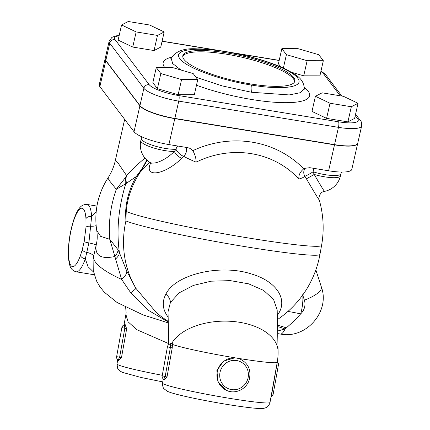 <?xml version="1.0" encoding="UTF-8"?>
<svg xmlns="http://www.w3.org/2000/svg" width="430" height="430" viewBox="0 0 430 430"><rect width="100%" height="100%" fill="white"/><g stroke="black" fill="none" stroke-linecap="round" stroke-linejoin="round"><path stroke-width="0.64" d="M192.839 150.645C195.037 154.633 196.144 158.466 196.161 162.148A90.198 84.882 -37.1 0 1 298.914 179.014C298.468 175.263 300.07 171.876 303.731 168.85A100.448 94.525 142.9 0 0 192.839 150.645L189.963 148.35L187.722 147.651L168.899 144.561A30.089 6.783 -167.2 0 1 134.02 131.731L99.873 86.629A30.089 6.783 -167.2 0 1 99.266 84.689L105.146 58.759A30.089 6.783 12.8 0 0 105.758 60.694L139.9 105.802A30.089 6.783 12.8 0 0 174.779 118.632L334.497 144.851A30.089 6.783 12.8 0 0 357.695 143.394A30.089 6.783 12.8 0 0 357.717 143.281M357.695 143.394L351.815 169.323A30.089 6.783 -167.2 0 1 328.611 170.78L309.788 167.689L304.762 168.318L303.731 168.85M124.302 324.876L124.829 328.289L126.673 328.708L125.012 324.521M118.599 360.534L121.448 357.76L126.673 328.708M121.448 357.76L116.643 356.604L121.873 327.552L124.829 328.289L119.599 357.341L118.105 360.044L118.723 360.775L118.68 359.765M125.657 307.342L126.13 312.583L125.899 314.448L128.065 321.79L136.729 329.654L168.721 343.635M270.002 402.469A54.583 3.204 -169.8 0 1 222.557 397.159A54.583 3.204 -169.8 0 1 164.152 384.243A54.583 3.204 -169.8 0 1 162.556 383.135C161.943 382.947 163.158 388.817 163.97 388.747L167.463 391.359C169.882 392.418 173.634 393.574 178.729 394.826C188.179 397.169 199.971 399.626 214.113 402.19C227.9 404.668 239.687 406.484 249.481 407.64C254.995 408.296 259.134 408.586 261.897 408.5C263.982 408.403 265.589 407.979 266.729 407.231C267.471 407.543 270.61 402.593 270.002 402.469L277.237 362.248A54.583 3.204 10.2 0 1 236.532 358.072A17.06 16.474 112.9 0 0 217.677 370.262A17.06 16.474 112.9 0 0 226.889 390.548C233.958 394.025 245.041 390.564 248.889 380.969C251.674 370.784 248.76 363.5 240.144 359.114A17.06 16.474 112.9 0 0 236.532 358.072A54.583 3.204 10.2 0 1 172.441 344.43A2.274 1.328 -4.9 0 1 170.506 345.403L170.387 347.504L172.231 347.924L172.441 344.43A5.138 1.274 -84.4 0 0 172.102 342.785L170.479 343.801M164.158 379.749L167.007 376.976L172.231 347.924M170.393 344.349L170.689 343.597L169.898 344.081A3.413 3.413 0 0 0 167.431 346.768L170.387 347.504L165.163 376.556L163.669 379.26L164.281 379.991L164.238 378.981M169.898 344.081L170.291 344.376A2.274 2.016 156.5 0 0 172.102 342.785A54.583 31.438 -1.3 0 1 232.463 321.43A54.583 31.438 -1.3 0 1 278.086 351.385L277.183 310.019L273.577 299.495L263.622 290.395L248.615 283.827L230.351 280.629L211.141 281.188L193.355 285.429L179.192 292.83L170.414 302.478L168.033 311.809L168.743 344.645M170.291 344.376A3.214 0.795 95.6 0 1 170.506 345.403M226.051 390.16L217.983 381.996L216.881 370.526L223.589 361.103L234.662 357.873M271.104 396.342L271.518 394.02M271.034 396.723A3.413 3.413 0 0 0 273.168 394.143L271.733 394.047L277.194 362.92A2.274 1.376 1.4 0 1 277.124 362.882M277.194 362.92A3.214 0.822 -77 0 0 277.189 362.512M358.05 103.286L354.621 118.411L347.908 121.873L326.59 118.374L311.987 111.413L315.416 96.288L330.02 103.248L351.337 106.747L358.05 103.286L343.446 96.32L322.129 92.821L315.416 96.288M347.908 121.873L351.337 106.747M326.59 118.374L330.02 103.248M303.714 75.831L307.144 60.7L323.328 60.721L319.898 75.852L303.714 75.831L291.497 72.272M283.359 68.091L286.407 54.664L307.144 60.7M280.838 66.967L278.42 63.769L281.849 48.644L286.407 54.664M323.328 60.721L318.77 54.701L298.033 48.665L281.849 48.644M164.19 31.96L160.755 47.09L154.048 50.552L157.477 35.427L164.19 31.96L149.586 24.999L128.269 21.5L121.556 24.961L136.159 31.927L157.477 35.427M154.048 50.552L132.73 47.053L136.159 31.927M132.73 47.053L118.126 40.092L121.556 24.961M193.199 73.584L172.462 67.548L156.278 67.526L160.836 73.546L181.578 79.582L197.757 79.604L193.199 73.584M181.578 79.582L178.144 94.713L194.328 94.734L197.757 79.604M178.144 94.713L157.407 88.671L160.836 73.546M157.407 88.671L152.849 82.651L156.278 67.526M182.745 56.405A57.426 12.948 -167.2 0 1 226.803 54.255A57.426 12.948 -167.2 0 1 294.609 81.781M227.099 52.96A57.426 12.948 -167.2 0 1 294.829 81.146A57.426 12.948 -167.2 0 1 250.545 83.931A57.426 12.948 -167.2 0 1 182.82 55.744A57.426 12.948 -167.2 0 1 227.099 52.96M119.174 35.47L115.686 35.921L111.897 37.394L109.118 41.253L105.194 58.544A30.089 6.783 12.8 0 0 105.807 60.479L139.949 105.581A30.089 6.783 12.8 0 0 174.827 118.417L334.545 144.636A30.089 6.783 12.8 0 0 357.749 143.174L361.668 125.888A30.089 6.783 12.8 0 1 338.464 127.35A4.547 1.145 -80.7 0 0 338.517 121.797L178.799 95.578A25.542 5.762 -167.2 0 1 149.199 84.689L115.052 39.587A25.542 5.762 -167.2 0 1 119.094 35.808M195.967 77.239L222.262 85.909L251.545 92.273L289.218 94.928L300.296 92.708L304.316 88.365C303.44 78.077 295.673 74.659 285.687 69.187C262.117 57.641 220.348 48.633 197.332 48.896C184.556 47.934 175.827 51.02 171.145 58.157L172.677 63.554L180.939 70.015M85.957 218.693A4.547 2.962 -3.6 0 1 91.633 216.526A34.115 8.6 -80.7 0 0 87.161 204.465C83.667 204.288 80.931 205.733 78.953 208.808C76.04 212.554 72.358 221.574 69.853 235.801C67.822 248.459 67.79 258.253 69.762 265.17C70.622 268.616 72.74 270.819 76.105 271.792A34.115 8.6 -80.7 0 0 85.312 258.865A4.547 2.564 -160.4 0 1 80.48 255.388A29.568 7.455 99.3 0 1 68.907 259.102A29.568 7.455 99.3 0 1 75.282 216.381A29.568 7.455 99.3 0 1 85.957 218.693L86 227.164L84.135 241.66L82.237 249.862L80.48 255.388M93.541 272.061L88.053 266.702L85.312 258.865L88.892 242.885L91.633 216.526L96.202 211.651M82.237 249.862A4.547 1.736 -164.5 0 0 86.715 252.394A6.821 2.634 -166.9 0 1 93.568 256.592L96.175 245.116A6.821 0.618 12.6 0 0 88.892 242.885A4.547 0.43 -169.3 0 1 84.135 241.66M93.095 259.145L93.568 256.592A100.072 22.564 12.8 0 0 121.62 279.398L130.704 292.744L147.608 309.858L168.248 322M86 227.164A4.547 1.666 -176.6 0 1 90.714 226.228A6.821 2.489 -178.3 0 0 96.153 225.621M118.089 249.846A22.742 11.32 157.8 0 1 114.891 256.5L115.579 258.984A22.742 9.283 162.4 0 0 119.422 252.754L118.089 249.846L109.763 239.274L114.891 256.5C100.964 259.435 94.729 255.64 96.175 245.121L96.734 242.316M115.579 258.984L121.62 279.398A22.742 8.138 -24.3 0 0 126.748 271.083L119.422 252.754C116.342 230.835 118.417 207.932 125.646 184.051A22.742 15.157 41.4 0 0 125.227 177.853L116.299 189.291L126.528 183.266A22.742 17.243 47.5 0 0 126.597 175.601L125.227 177.853M144.926 158.02L135.299 166.491L126.597 175.601L118.395 163.497L115.331 160.503C113.891 166.797 111.424 172.656 107.919 178.084L109.865 181.261L116.299 189.286M116.304 189.291C110.531 205.825 108.355 222.487 109.768 239.274L100.652 236.387L96.761 230.539C97.384 235.194 97.373 239.123 96.734 242.321M277.302 315.351C288.788 300.382 277.232 281.677 252.001 274.157C220.843 263.611 175.381 274.184 165.862 294.179C161.777 302.027 162.54 309.675 168.141 317.125M156.262 312.513L135.853 288.267L126.748 271.083M126.528 183.266L136.224 176.51C129.661 188.211 126.114 200.235 125.587 212.592L125.92 220.923A100.072 94.175 142.9 0 0 135.853 288.267A22.742 1.715 -31.3 0 1 130.704 292.744M185.986 147.366A6.821 5.224 -61.2 0 1 183.599 156.278A69.09 15.582 12.8 0 0 196.161 162.148M183.599 156.278A6.821 2.693 43.3 0 1 176.004 149.291L174.295 151.473A6.821 2.247 -135.6 0 0 181.627 158.331L183.599 156.278M177.687 146.006A6.821 5.117 -92.4 0 0 176.004 149.291A20.468 4.617 12.8 0 1 153.553 145.63A20.468 4.617 12.8 0 1 141.325 138.401L140.83 140.562A20.468 4.617 -167.2 0 0 152.279 147.538A20.468 4.617 -167.2 0 0 174.295 151.473A19.366 7.638 143 0 1 149.85 162.389L151.005 164.163L151.306 162.959M150.634 163.174A24.171 9.535 -37 0 0 157.229 172.672A24.171 9.535 -37 0 0 181.627 158.331M324.462 191.393A19.366 0.387 -120.1 0 1 314.212 174.446L306.434 178.821A24.171 0.484 59.9 0 0 319.227 199.891C318.157 198.837 319.619 191.834 324.462 191.393A20.468 20.468 0 0 0 340.474 175.838L340.474 175.838A20.468 4.617 -167.2 0 1 314.212 174.446L313.099 171.796A6.821 0.64 -30.7 0 1 304.886 176.187L306.434 178.821M298.914 179.014A69.09 15.582 12.8 0 0 304.886 176.187A6.821 6.579 45.4 0 1 305.445 168.055M341.624 172.048L340.963 173.677A20.468 4.617 12.8 0 1 313.099 171.796A6.821 2.311 107.6 0 0 313.47 168.297M125.587 212.592A22.742 13.319 -178.6 0 0 126.227 211.388C127.366 197.682 132.139 184.432 140.551 171.651L147.141 160.411L143.26 166.84L137.412 175.118L144.27 165.523M146.786 160.014L141.852 169.13L136.224 176.51L149.511 162.169M277.64 331.019L285.047 328.977L286.332 327.95C290.003 324.408 292.319 323.097 300.667 313.9C302.408 307.778 303.129 301.591 302.822 295.324L302.677 294.711M315.851 269.9L321.377 287.02A22.742 7.31 162.1 0 1 304.375 300.14L302.822 295.324A54.583 15.545 -2.9 0 0 302.494 295.362M304.375 300.14A13.647 12.841 -37.1 0 1 300.667 313.9A54.583 11.502 16 0 0 287.917 311.449M277.699 333.61L280.355 334.046A22.742 5.735 -80.7 0 0 285.047 328.977A54.583 34.067 44.5 0 0 277.543 326.623M277.393 319.608A100.072 100.072 0 0 0 319.968 254.334A100.072 5.869 10.2 0 1 232.985 244.6A100.072 5.869 10.2 0 1 125.92 220.923L126.227 211.388A100.072 5.869 10.2 0 0 231.544 235.135A100.072 5.869 10.2 0 0 321.575 245.396A100.072 100.072 0 0 0 319.227 199.891M162.298 375.288A54.583 3.204 -169.8 0 1 116.998 363.92L117.745 359.765M163.663 379.26A3.413 3.413 0 0 1 162.201 375.82L167.007 376.976M273.168 394.143L278.393 365.091L276.748 364.973M231.447 389.58A14.781 14.281 -67.1 0 1 219.945 372.74A14.781 14.281 -67.1 0 1 236.672 360.534A14.781 14.281 -67.1 0 1 248.174 377.373A14.781 14.281 -67.1 0 1 231.447 389.58M226.857 390.531L226.889 390.548A17.06 16.474 112.9 0 0 230.501 391.59M320.866 71.568A25.542 5.762 -167.2 0 1 323.548 73.815A4.547 4.279 -37.1 0 1 326.193 75.39L323.854 73.111L320.947 71.23M162.078 41.275L217.161 50.315M234.914 53.229L279.161 60.496M109.118 41.253A30.089 6.783 12.8 0 0 109.725 43.194A4.547 4.279 -37.1 0 1 115.052 39.587M105.807 60.479L109.725 43.194L143.873 88.295A4.547 4.279 -37.1 0 1 149.199 84.689M139.949 105.581L143.873 88.295A30.089 6.783 12.8 0 0 178.751 101.125A4.547 1.145 -80.7 0 0 178.799 95.578M174.827 118.417L178.751 101.125L338.464 127.35L334.545 144.636M361.668 125.888C361.646 122.7 361.2 120.9 360.34 120.491A4.547 4.279 142.9 0 0 357.695 118.916A25.542 5.762 -167.2 0 1 338.517 121.797M323.548 73.815L340.184 95.788M355.239 115.675L357.695 118.916M196.483 85.226A75.056 16.926 12.8 0 0 251.695 99.491A75.056 16.926 12.8 0 0 304.214 87.258M171.715 57.206A75.056 16.926 12.8 0 0 164.738 67.537M251.351 85.049C220.353 80.147 186.432 67.73 180.165 59.001C171.108 48.848 199.477 46.037 235.151 53.46C265.589 59.388 294.991 71.412 298.425 79.324C303.247 87.489 281.322 90.144 251.351 85.049A6.821 1.715 99.3 0 1 251.496 92.262M165.862 294.179A11.373 8.971 -151.6 0 1 170.414 302.478M328.611 170.78L334.497 144.851M168.899 144.561L174.779 118.632M99.873 86.629L105.758 60.694M134.02 131.731L139.9 105.802M286.332 327.95A54.583 31.379 41 0 0 277.517 325.257M124.797 325.381L125.2 324.322L124.34 324.86A3.413 3.413 0 0 0 121.873 327.552M125.872 314.593L124.001 324.973M116.643 356.604A3.413 3.413 0 0 0 118.105 360.044M162.556 383.135L163.303 378.981M277.237 362.248A54.583 54.583 0 0 0 278.086 351.385M278.393 365.091A3.413 3.413 0 0 0 277.291 361.931M162.201 375.82L167.431 346.768M279.188 60.372L230.066 52.309M221.815 50.955L162.105 41.151M360.34 120.491L355.572 114.197M341.845 96.057L326.193 75.39M304.311 88.365L304.408 89.166M170.71 58.846L171.145 58.157M93.095 259.134L93.245 270.491L96.567 281.01L99.862 286.708L104.275 292.18L117.024 302.467L143.125 314.921L168.27 322.909M115.326 160.503L124.657 119.363M96.954 206.072L87.161 204.465M94.202 274.765L76.105 271.792M162.776 381.91L140.927 377.443L122.464 372.385L119.846 370.94L118.395 369.52L117.637 368.316L116.998 363.92M155.44 311.798A100.072 100.072 0 0 0 168.237 321.344M141.325 138.401L141.427 136.649M140.83 140.562A20.468 20.468 0 0 0 149.85 162.389M340.963 173.677L340.474 175.838M107.919 178.084A75.056 75.056 0 0 0 96.761 230.539M321.377 287.02C330.396 311.556 305.902 339.351 280.355 334.046M156.187 312.449L155.472 311.831M319.968 254.334L321.575 245.396"/></g></svg>
